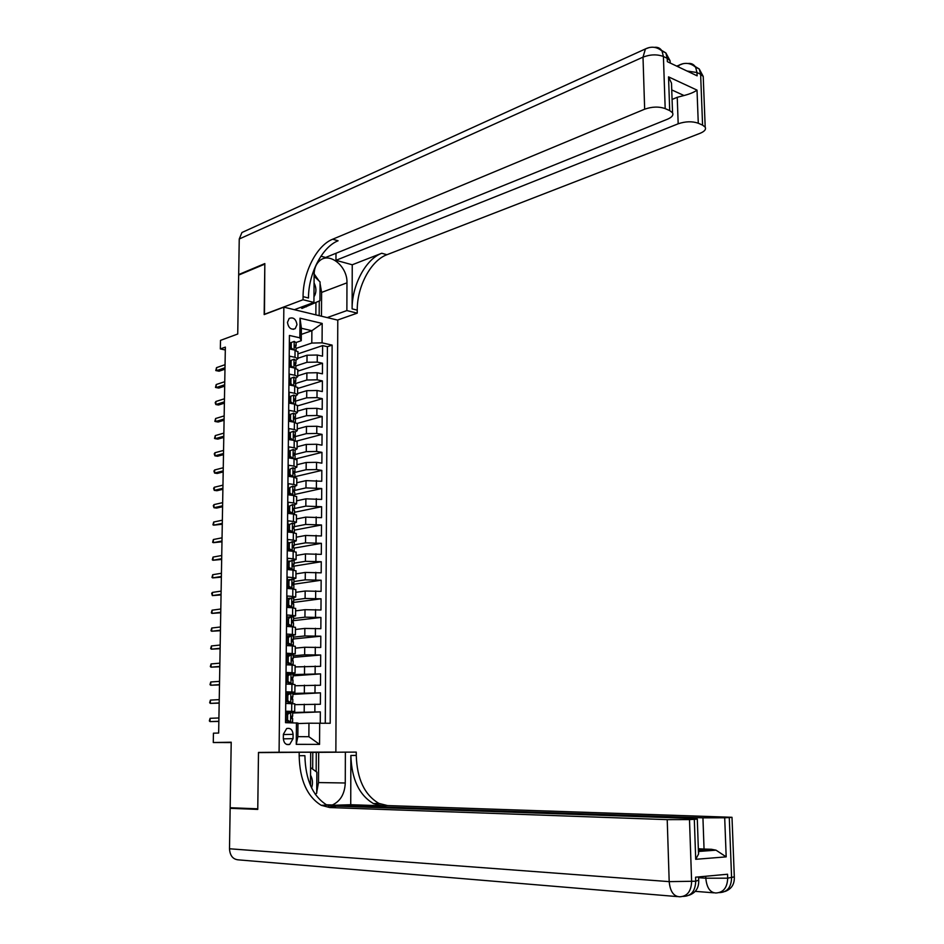 <?xml version="1.0" encoding="UTF-8"?>
<svg xmlns="http://www.w3.org/2000/svg" width="944" height="944" viewBox="0 0 944 944"><rect width="100%" height="100%" fill="white"/><g stroke="black" fill="none" stroke-linecap="round" stroke-linejoin="round"><path stroke-width="1.42" d="M287.448 322.4C288.498 328.052 291.094 330.117 295.248 328.618L296.994 324.63C295.944 318.966 293.336 316.913 289.171 318.435L287.448 322.4M335.863 752.085L337.787 320.146L283.849 307.154L279.082 752.25L335.863 752.085L310.67 752.274L310.493 785.526M283.849 307.154L264.167 314.576L264.827 264.108L238.667 275.082L237.735 334.011L220.495 340.383L220.341 348.926L225.309 349.976M294.528 752.321L258.491 752.427L257.759 808.819L230.159 807.734L231.209 742.208L213.273 742.527L231.197 742.562M289.395 338.153L289.631 348.973L295.059 350.165L294.988 357.316L297.891 358.696L295.944 360.219M294.988 357.316L289.56 356.148L289.454 366.933L294.894 368.077L294.823 375.252L297.726 376.573L295.779 378.273M294.823 375.252L289.383 374.143L289.277 384.975L294.717 386.061L294.658 393.27L297.572 394.533L295.614 396.197M294.658 393.27L289.206 392.208L289.1 403.088L294.552 404.115L294.481 411.36L297.407 412.563L295.425 413.897M294.481 411.36L289.029 410.357L288.911 421.272L294.386 422.251L294.316 429.532L297.242 430.665L295.224 431.939M294.316 429.532L288.84 428.564L288.734 439.538L294.209 440.459L294.139 447.763L297.077 448.837L295.012 450.064M294.139 447.763L288.663 446.866L288.545 457.875L294.044 458.749L293.973 466.088L296.912 467.091L294.788 468.259M293.973 466.088L288.475 465.239L288.368 476.295L293.867 477.109L293.796 484.473L296.746 485.428L294.54 486.538M293.796 484.473L288.298 483.682L288.18 494.786L293.702 495.553L293.631 502.951L296.581 503.836L294.268 504.887M293.631 502.951L288.109 502.208L287.991 513.359L293.525 514.067L293.454 521.489L296.416 522.315L293.973 523.318M293.454 521.489L287.92 520.805L287.814 532.003L293.348 532.664L293.277 540.121L296.251 540.877L293.643 541.832M293.277 540.121L287.731 539.484L287.625 550.73L293.171 551.331L293.1 558.824L296.086 559.509L293.254 560.429M293.1 558.824L287.542 558.246L287.436 569.539L292.994 570.082L292.923 577.61L295.909 578.235L292.782 579.109M292.923 577.61L287.365 577.091L287.247 588.431L292.829 588.914L292.758 596.466L295.743 597.021L292.203 597.871M292.758 596.466L287.177 596.006L287.059 607.393L292.652 607.818L292.569 615.405L295.566 615.901L286.964 617.258M292.569 615.405L286.976 615.004L286.87 626.438L292.463 626.816L292.392 634.427L295.401 634.852L286.775 636.032M292.392 634.427L286.787 634.085L286.681 645.578L292.286 645.885L292.215 653.531L295.224 653.897L286.587 654.9M292.215 653.531L286.598 653.248L286.48 664.788L292.109 665.036L292.038 672.718L295.059 673.013L286.398 673.839M292.038 672.718L286.41 672.494L286.292 684.081L291.932 684.27L291.861 691.987L294.882 692.212L286.209 692.849M291.861 691.987L286.209 691.822L286.103 703.457L294.776 703.823M320.276 723.139L320.335 711.894L292.675 713.027M294.776 704.661L320.382 704.271L320.453 692.849L292.852 694.395M294.941 685.745L320.5 685.25L320.571 673.886L293.018 675.845M295.106 666.912L320.618 666.322L320.689 654.994L293.195 657.378M295.283 648.15L304.711 647.265L320.736 647.466L320.807 636.185L293.36 638.982M295.448 629.459L304.853 628.433L320.854 628.692L320.925 617.459L293.549 620.656M295.614 610.862L305.006 609.682L320.972 609.989L321.043 598.803L293.336 602.461M295.779 592.325L305.16 591.015L321.09 591.369L321.161 580.23L293.501 584.289M295.956 573.881L305.301 572.43L321.196 572.831L321.267 561.739L293.667 566.188M296.121 555.497L305.455 553.916L321.314 554.364L321.385 543.319L294.198 548.11M296.286 537.195L305.596 535.472L321.432 535.968L321.503 524.97L294.375 530.15M296.451 518.976L305.75 517.123L321.538 517.654L321.609 506.704L294.54 512.273M296.605 500.827L305.891 498.833L321.656 499.423L321.727 488.508L294.705 494.455M296.77 482.75L306.033 480.626L321.762 481.251L321.833 470.395L294.858 476.72M296.935 464.743L306.186 462.489L316.559 462.324L321.88 463.162L321.951 452.353L295.283 458.996M297.1 446.819L306.328 444.423L316.677 444.258L321.987 445.155L322.057 434.382L296.546 441.096M297.254 428.965L306.47 426.44L316.806 426.263L322.105 427.207L322.164 416.481L297.301 423.396M297.419 411.171L306.611 408.528L316.924 408.339L322.211 409.342L322.282 398.651L297.466 405.908M297.584 393.459L306.753 390.686L317.042 390.497L322.329 391.548L322.388 380.904L297.62 388.491M297.738 375.83L306.894 372.927L317.16 372.727L322.435 373.824L322.494 363.228L297.785 371.145M288.675 506.078L288.062 506.208M289.135 524.274L287.885 524.522M289.489 542.588L287.696 542.918M289.773 561.007L287.519 561.385M289.985 579.533L287.33 579.935M290.15 598.142L287.141 598.555M213.273 742.527L213.438 733.181L218.654 733.051L225.356 347.109L220.341 348.926M293.041 738.656L293.077 734.338C292.522 729.653 290.374 727.73 286.646 728.567L283.377 734.267L283.33 738.609C283.884 743.27 286.008 745.205 289.714 744.403L293.041 738.656L283.33 738.845M301.278 340.701L299.838 337.822L289.419 335.462L285.536 722.679L297.962 723.057L297.856 736.65L308.865 736.709L308.959 723.21L330.199 723.269L332.123 345.115L322.069 342.849L311.791 343.061L311.886 330.707L301.384 328.264L301.278 340.701L296.109 342.483M299.838 337.822L300.015 318.187L322.187 323.438L322.069 342.849M319.686 723.139L319.556 744.379L296.251 744.356L296.44 722.833M295.024 365.057L295.909 363.523L295.035 362.909L295.012 365.057L295.885 365.942L306.977 362.295L317.243 362.095L322.494 363.228M297.891 358.26L307.036 355.227L306.977 362.295M295.696 383.488L306.835 380.019L317.113 379.818L322.388 380.904M295.26 401.212L306.694 397.813L316.995 397.625L322.282 398.651M294.634 419.053L306.552 415.69L316.877 415.502L322.164 416.481M294.221 436.883L306.411 433.626L316.747 433.449L322.057 434.382M294.351 454.654L306.269 451.645L316.629 451.468L321.951 452.353M294.528 472.496L306.127 469.734L316.511 469.569L321.833 470.395M294.729 490.408L305.974 487.895L321.727 488.508M294.575 508.486L305.832 506.137L321.609 506.704M294.398 526.634L305.691 524.451L321.503 524.97M294.233 544.865L305.537 542.847L321.385 543.319M294.068 563.167L305.396 561.314L321.267 561.739M293.891 581.539L305.242 579.852L321.161 580.23M293.726 599.995L305.101 598.472L321.043 598.803M293.549 618.532L304.947 617.175L320.925 617.459M293.383 637.129L304.794 635.961L320.807 636.185M293.206 655.82L304.652 654.817L320.689 654.994M288.168 674.866L287.141 675.007M293.029 674.582L320.571 673.886M286.197 693.805L288.687 693.663M292.864 693.415L320.453 692.849M285.902 722.691L286.02 711.233L294.705 711.481L286.008 711.953M286.008 712.614L320.335 711.894M325.279 723.21L327.403 346.696L322.612 345.61L297.938 353.87M307.036 355.227L317.29 355.027L322.541 356.171L322.612 345.61M297.962 723.552L308.959 723.21M258.491 752.427L279.082 752.25M301.325 334.388L311.886 330.707L322.187 323.438M296.05 348.407L311.791 343.061M288.817 712.755L286.008 712.696M292.262 718.478L292.274 716.284M287.247 693.946L286.197 693.923M292.392 703.61L292.404 702.997M292.439 699.174L292.451 697.05M292.616 679.951L292.64 677.898M294.953 684.601L291.932 684.27M292.793 660.824L292.817 658.829M295.13 665.461L292.109 665.036M292.97 641.767L292.994 639.843M295.295 646.392L292.286 645.885M293.147 622.792L293.159 620.928M295.472 627.418L292.463 626.816M293.324 603.889L293.336 602.107M295.637 608.514L292.652 607.818M293.501 585.079L293.419 583.404M295.814 589.693L292.829 588.914M293.667 566.341L292.994 565.161M295.979 570.943L292.994 570.082M293.844 547.685L292.699 547.001L294.221 545.644L292.959 545.384L293.301 547.544L294.209 548.027M296.145 552.287L293.171 551.331M296.31 533.69L293.348 532.664M296.475 515.188L293.525 514.067M296.652 496.756L293.702 495.553M296.817 478.396L293.867 477.109M296.982 460.117L294.044 458.749M297.136 441.922L294.209 440.459M297.301 423.785L294.386 422.251M297.466 405.731L294.552 404.115M297.631 387.76L294.717 386.061M297.797 369.847L294.894 368.077M327.403 346.696L332.123 345.115M297.95 352.018L295.059 350.165M297.856 736.65L296.251 744.356M308.865 736.709L319.556 744.379M300.015 318.187L301.384 328.264M287.649 714.313L286.15 714.372L290.752 712.425L287.649 714.313L287.59 720.13L290.658 722.113L292.593 722.184L286.091 722.691M290.658 722.113L285.902 722.608M290.752 712.425L292.687 712.519L292.652 716.189L291.472 716.201L291.708 718.455L292.628 718.537M288.746 712.791L285.997 713.062M286.15 714.372L286.091 720.178L287.59 720.13M289.159 722.16L286.091 720.178M291.189 716.437L292.652 716.189M210.087 718.313L209.332 720.921L210.028 721.594L210.087 718.313L218.914 717.971M218.855 721.275L210.028 721.594L218.855 721.417M310.564 767.578L316.865 772.168L316.724 793.137L315.225 794.282M311.579 787.91C313.042 783.343 312.688 779.071 310.505 775.107M313.963 296.652L314.635 295.614C316.511 291.743 316.323 287.519 314.069 282.917M314.116 276.191L320.063 281.937L319.945 300.699L301.962 308.452L300.758 307.319M306.387 306.812L305.183 305.679M734.314 876.858L727.694 878.18L727.553 874.238L695.586 877.188L695.728 881.224L669.19 881.625L667.219 819.64L689.498 819.581L691.622 881.613C691.173 891.384 687.197 896.446 679.668 896.788C673.615 896.446 670.122 891.384 669.19 881.625L229.498 848.774L230.147 808.312L257.759 809.409L258.491 752.628L299.201 752.285L299.165 755.707C299.744 780.027 307.095 796.559 321.22 805.303L329.751 807.545L667.219 819.64M328.595 805.834L332.371 804.972C340.43 801.22 344.725 793.892 345.268 782.989L345.374 752.144L356.266 752.108L356.266 755.424C357.009 778.977 364.561 794.978 378.922 803.415L387.571 805.574L732.001 817.303L734.326 877.365C734.479 884.398 731.376 889.106 724.992 891.49M310.67 752.25L299.201 752.285M333.397 806.034L333.397 805.291L702.938 817.834L724.697 817.775L726.184 856.869L695.704 859.3L698.525 854.131L698.725 851.453L716.012 850.166L726.184 856.869M350.731 804.725L350.861 755.46C351.593 779.083 359.133 795.131 373.47 803.592L382.108 805.763L350.731 804.725L333.397 805.291M695.704 859.3L694.312 819.333L689.498 819.581M694.312 819.333L697.297 819.073L691.633 818.413L328.689 805.881M677.379 896.599L238.749 859.89C233.05 859.524 229.97 855.819 229.498 848.774M238.195 808.052L230.147 808.312M312.676 769.124L312.794 752.392L310.67 752.403M312.794 752.392L345.374 752.144M719.328 892.623L719.741 892.576C727.234 892.222 731.187 887.301 731.6 877.814L729.275 817.539L724.697 817.775M729.275 817.539L732.001 817.303M698.383 850.261L711.505 849.293L704.047 849.057L702.938 817.834M698.336 848.762L704.047 849.057M299.165 755.707L304.888 755.684C305.478 779.921 312.853 796.406 327.002 805.114L335.545 807.356L329.751 807.545M711.505 849.293L716.012 850.166M318.694 752.356L318.494 782.564L316.736 792.122M316.122 793.597L315.556 794.754M316.157 771.649L316.275 752.368M654.416 47.353C657.767 46.905 660.316 48.144 662.039 51.082L663.408 56.498L665.19 108.607C658.888 106.412 652.033 106.613 644.658 109.197L643.006 57.136C650.333 54.363 657.13 54.15 663.408 56.498L667.219 58.327L667.337 61.667L697.12 75.827L696.991 72.535L700.625 74.281L703.221 76.429L703.315 79.001M649.425 47.483L645.425 48.935L643.006 57.136L239.245 238.997L238.679 274.562L264.827 263.577L264.462 314.47M327.179 317.597L346.873 310.576L346.967 282.834C347.652 266.515 329.645 251.647 319.697 260.721C316.122 263.801 314.269 268.285 314.128 274.185L313.927 302.422L303.036 299.732L303.071 296.64C302.965 272.545 316.677 245.475 332.654 239.221L644.658 109.197M346.873 310.576L357.233 313.148L357.245 310.139C356.985 286.728 370.732 260.591 386.898 254.727L700.059 133.316C704.554 131.452 706.265 129.399 705.192 127.133L702.584 125.127L700.625 74.281L699.244 68.971L692.825 65.148M352.242 264.78L352.112 308.865C351.876 285.383 365.623 259.163 381.765 253.252L352.242 264.78L335.958 260.308L335.993 253.275M320.948 256.19L325.621 257.476L667.561 119.168C671.975 117.257 673.638 115.133 672.541 112.796L669.709 110.601L668.529 76.865L697.014 90.105C694.229 92.193 689.887 93.999 684.011 95.521L671.739 89.916M697.014 90.105L698.277 123.227L702.584 125.127M698.277 123.227C692.223 121.139 685.521 121.328 678.181 123.794L677.237 97.303L684.011 95.521M335.958 260.308L678.181 123.794M239.245 238.997L241.947 232.507L245.157 231.044M238.679 274.562L239.434 274.751M294.386 309.691L313.927 302.422M264.167 314.399L303.036 299.732M337.492 320.075L357.233 313.148M665.19 108.607L669.709 110.601M672.069 99.45L677.237 97.303M303.071 296.64L308.487 297.985C308.369 273.961 322.081 246.998 338.082 240.779L332.654 239.221M671.68 88.276L671.503 83.166L668.529 76.865M314.128 273.89L318.966 280.875M320.051 283.507L321.609 292.416L321.456 316.216M319.166 315.662L319.261 301.006M315.851 314.859L315.945 302.505M287.837 694.961L286.339 695.044L290.929 693.132L287.837 694.961L287.778 700.755L290.846 702.773L292.77 702.879L289.076 703.528M290.846 702.773L287.07 703.481M290.929 693.132L292.864 693.309M288.545 693.746L286.197 694.029M286.339 695.044L286.28 700.837L287.778 700.755M289.348 702.843L286.28 700.837M291.259 697.309L292.829 696.92L291.637 696.896L291.885 699.138L292.805 699.268M210.418 700.106L209.662 702.737L210.359 703.386L210.418 700.106L219.232 699.622M219.173 702.926L210.359 703.386L219.173 703.127M288.026 675.703L286.528 675.81L291.118 673.91L288.026 675.703L287.967 681.474L291.023 683.503L292.947 683.668L291.035 684.235M291.023 683.503L288.817 684.164M291.118 673.91L293.041 674.158M286.528 675.81L286.48 681.568L287.967 681.474M289.537 683.598L286.48 681.568M291.366 678.264L293.006 677.733L291.802 677.674L292.074 679.904L292.982 680.081M210.76 681.981L210.005 684.624L210.701 685.238L210.76 681.981L219.551 681.356M219.492 684.636L210.701 685.238L219.492 684.907M288.215 656.528L286.728 656.658L289.808 654.9L291.295 654.77L288.215 656.528L288.156 662.275L291.2 664.328L293.124 664.529L291.885 665.024M291.2 664.328L289.666 664.93M291.295 654.77L293.218 655.077M287.778 656.056L286.575 656.198M286.728 656.658L286.669 662.393L288.156 662.275M289.714 664.446L286.669 662.393M291.495 659.301L293.183 658.617L291.967 658.534L292.251 660.753L293.159 660.977M211.09 663.927L210.335 666.582L211.031 667.172L211.09 663.927L219.869 663.16M219.81 666.429L211.031 667.172L219.799 666.771M288.392 637.424L286.917 637.578L289.914 635.902L291.472 635.713L288.392 637.424L288.345 643.147L293.301 645.484L292.498 645.897M291.389 645.224L290.28 645.779M291.472 635.713L293.395 636.079M287.377 637.318L286.764 637.401M286.917 637.578L286.858 643.289L288.345 643.147M289.902 645.366L286.858 643.289M291.649 640.41L293.36 639.584L292.144 639.477L292.428 641.684L293.336 641.955M211.421 645.944L210.665 648.611L211.362 649.165L211.421 645.944L220.176 645.035M220.129 648.292L211.362 649.165L220.117 648.705M288.581 618.414L291.661 616.727L288.581 618.414L288.522 624.102L292.97 626.851M291.566 626.214L290.079 626.379L290.764 626.698M291.661 616.727L293.56 617.152M287.106 618.591L287.047 624.279L288.522 624.102M290.079 626.379L287.047 624.279M291.838 621.589L293.537 620.645L292.31 620.503L292.605 622.698L293.513 623.016M211.751 628.02L210.996 630.722L211.692 631.241L211.751 628.02L220.495 626.981M220.436 630.226L211.692 631.241L220.424 630.71M288.77 599.475L291.838 597.835L288.77 599.475L288.711 605.151L293.372 607.889M291.743 607.275L290.268 607.464L291.177 607.617M291.838 597.835L293.737 598.319M287.295 599.676L287.236 605.34L288.711 605.151M290.268 607.464L287.236 605.34M287.07 605.812L287.755 605.706M292.026 602.838L293.702 601.776L292.475 601.611L292.782 603.794L293.69 604.148M212.07 610.178L211.326 612.892L212.011 613.388L212.07 610.178L220.802 609.01M220.754 612.243L212.011 613.388L220.743 612.786M288.958 580.619L292.015 579.014L288.958 580.619L288.899 586.271L293.714 588.997M291.92 588.419L291.318 588.785M292.015 579.014L293.914 579.557M287.483 580.843L287.424 586.484L288.899 586.271M290.445 588.631L287.424 586.484M287.259 587.227L288.215 587.038M292.239 584.147L293.879 582.979L292.628 582.79L292.959 584.961L293.855 585.363M212.4 592.407L211.68 593.363L212.341 595.605L212.4 592.407L221.12 591.109M221.061 594.319L212.341 595.605L221.049 594.932M289.135 561.845L292.192 560.276L289.135 561.845L289.076 567.462L294.009 570.2M292.097 569.633L290.705 569.857M292.192 560.276L294.08 560.878M287.672 562.081L287.613 567.698L289.076 567.462M290.599 569.846L287.613 567.698M287.448 568.713L288.652 568.453M292.463 565.527L294.056 564.276L292.793 564.052L293.136 566.211L294.032 566.66M212.73 574.707L211.975 577.445L212.671 577.893L212.73 574.707L221.427 573.268M221.368 576.477L212.671 577.893L221.356 577.162M289.324 543.142L292.369 541.62L289.324 543.142L289.265 548.747L294.198 551.461M292.274 550.942L291.224 551.119M292.369 541.62L294.257 542.269M287.849 543.402L287.802 549.007L289.265 548.747M290.622 551.06L287.802 549.007M287.625 550.281L289.053 549.915M213.049 557.078L212.306 559.839L212.99 560.252L213.049 557.078L221.734 555.509M221.687 558.695L212.99 560.252L221.663 559.45M289.501 524.522L292.546 523.035L289.501 524.522L289.454 530.103L294.316 532.794M292.451 532.322L291.684 532.463M292.546 523.035L294.434 523.743M288.038 524.805L287.979 530.386L289.454 530.103M290.634 532.345L287.979 530.386M287.814 531.92L289.419 531.437M292.923 528.487L294.398 527.082L293.124 526.811L294.375 529.478M213.368 539.52L212.624 542.293L213.309 542.67L213.368 539.52L222.041 537.82M221.993 540.995L213.309 542.67L221.97 541.809M289.69 505.984L292.711 504.533L289.69 505.984L289.631 511.53L294.327 514.185M292.711 504.533L294.599 505.288M288.227 506.291L288.168 511.837L289.631 511.53M290.658 513.701L288.168 511.837M288.734 513.453L289.761 513.029M293.159 510.055L294.563 508.604L293.289 508.309L294.552 510.999M213.698 522.032L212.943 524.817L213.639 525.171L213.698 522.032L222.347 520.191M222.3 523.365L213.639 525.171L222.277 524.239M289.867 487.517L292.888 486.101L289.867 487.517L289.808 493.051L294.245 495.635M292.888 486.101L294.764 486.915M288.404 487.847L288.357 493.37L289.808 493.051M290.681 495.128L288.357 493.37M288.191 493.877L288.876 493.771M293.407 491.706L294.74 490.207L293.454 489.877L294.717 492.603M214.017 504.603L213.297 505.665L213.958 507.73L214.017 504.603L222.654 502.645M222.595 505.795L213.958 507.73L216.613 508.073L222.583 506.739M290.044 469.133L293.065 467.752L290.044 469.133L289.997 474.631L293.997 477.133M293.065 467.752L294.941 468.625M288.593 469.475L288.534 474.985L289.997 474.631M290.705 476.637L288.534 474.985M288.368 475.8L289.371 475.623M293.643 473.404L294.906 471.882L293.608 471.528L294.882 474.289M214.335 487.246L213.615 488.331L214.276 490.373L214.335 487.246L222.961 485.157M222.902 488.296L214.276 490.373L216.931 490.727L222.89 489.311M293.242 449.486L288.77 451.185L293.242 449.486L295.106 450.406M290.221 450.819L290.174 456.306L293.147 458.607M288.77 451.185L288.722 456.672L290.174 456.306M290.728 458.218L288.722 456.672M288.545 457.793L289.843 457.533M293.879 455.185L295.083 453.639L293.773 453.25L295.059 456.046M214.654 469.959L213.934 471.068L214.595 473.074L214.654 469.959L223.268 467.752M223.209 470.879L214.595 473.074L217.238 473.451L223.185 471.941M293.407 431.278L288.958 432.977L293.407 431.278L295.271 432.258M290.398 432.576L290.351 438.04L293.23 440.293L293.336 431.314M288.958 432.977L288.899 438.429L290.351 438.04M290.752 439.88L288.899 438.429M289.607 439.68L290.292 439.526M289.454 438.866L288.734 439.102M294.115 437.025L295.248 435.467L293.938 435.042L295.224 437.874M214.961 452.742L214.253 453.863L214.902 455.834L214.961 452.742L223.563 450.406M223.504 453.521L214.902 455.834L217.545 456.247L223.492 454.642M293.584 413.153L289.135 414.841L293.584 413.153L295.437 414.192M290.587 414.416L290.528 419.856L293.301 422.062M289.135 414.841L289.076 420.269L290.528 419.856M290.764 421.602L289.076 420.269M289.832 420.871L288.911 421.201M294.339 418.924L295.413 417.366L294.091 416.918L295.389 419.785M215.279 435.585L214.536 438.453L215.22 438.677L215.279 435.585L223.87 433.119M223.811 436.234L215.22 438.677L217.863 439.102L223.787 437.426M293.749 395.111L289.312 396.775L293.749 395.111L295.614 395.925L295.578 399.347L294.257 398.875L295.555 401.766M290.764 396.338L290.705 401.755L293.383 403.89M289.312 396.775L289.265 402.179L290.705 401.755M290.787 403.407L289.265 402.179M294.575 400.905L295.578 399.347M215.598 418.511L214.854 421.378L215.539 421.579L215.598 418.511L224.165 415.915M224.106 419.006L215.539 421.579L218.17 422.027L224.082 420.257M293.926 377.14L289.489 378.78L293.926 377.14L295.779 377.989L295.743 381.388L294.422 380.892L294.847 382.969L295.743 381.388M290.941 378.332L290.882 383.724L293.454 385.801M289.489 378.78L289.442 384.173L290.882 383.724M290.811 385.282L289.442 384.173M294.847 382.969L295.72 383.819M215.905 401.483L215.197 402.675L215.846 404.539L215.905 401.483L224.46 398.769M224.412 401.849L215.846 404.539L218.477 405.023L224.389 403.171M294.091 359.239L289.666 360.868L294.091 359.239L295.944 360.419M291.106 360.396L291.059 365.765L293.537 367.794M289.666 360.868L289.619 366.237L291.059 365.765M290.835 367.228L289.619 366.237M216.211 384.538L215.48 387.429L216.164 387.583L216.211 384.538L224.755 381.695M224.707 384.763L216.164 387.583L218.784 388.078L224.684 386.143M294.257 341.409L289.855 343.026L294.257 341.409L296.097 342.648M291.283 342.53L291.236 347.876L293.608 349.846M289.855 343.026L289.796 348.371L291.236 347.876M290.846 349.245L289.796 348.371M295.248 347.25L296.074 345.716L294.74 345.162L296.05 348.147M225.002 367.747L216.471 370.685L219.079 371.204L215.787 370.555L216.471 370.685L216.53 367.641L225.05 364.691M219.079 371.204L224.979 369.187M215.787 370.555L216.53 367.641M306.894 372.927L306.835 380.019M306.753 390.686L306.694 397.813M306.611 408.528L306.552 415.69M306.47 426.44L306.411 433.626M306.328 444.423L306.269 451.645M306.186 462.489L306.127 469.734M306.033 480.626L305.974 487.895M305.891 498.833L305.832 506.137M305.75 517.123L305.691 524.451M305.596 535.472L305.537 542.847M305.455 553.916L305.396 561.314M305.301 572.43L305.242 579.852M305.16 591.015L305.101 598.472M305.006 609.682L304.947 617.175M304.853 628.433L304.794 635.961M304.711 647.265L304.652 654.817M304.558 666.169L304.499 673.745M304.405 685.155L304.346 692.766M304.251 704.212L304.192 711.859M314.918 704.141L314.859 711.788M317.29 355.027L317.243 362.095M317.16 372.727L317.113 379.818M317.042 390.497L316.995 397.625M316.924 408.339L316.877 415.502M316.806 426.263L316.747 433.449M316.677 444.258L316.629 451.468M316.559 462.324L316.511 469.569M316.429 480.461L316.382 487.741M316.311 498.68L316.264 505.984M316.181 516.97L316.134 524.309M316.063 535.342L316.016 542.706M315.933 553.786L315.886 561.184M315.803 572.3L315.756 579.734M315.685 590.897L315.626 598.366M315.556 609.576L315.508 617.069M315.426 628.326L315.379 635.855M315.296 647.159L315.249 654.723M315.166 666.075L315.119 673.662M315.048 685.061L314.989 692.684M291.755 703.587L291.672 711.339M283.377 734.562L293.077 734.338M290.669 712.472L290.587 722.066M287.896 722.502L287.908 721.358M350.861 755.46L356.266 755.424M713.758 892.823L695.244 891.348M698.702 880.186L695.728 881.224C695.28 890.971 691.303 896.009 683.775 896.352L683.173 896.422M382.108 805.763L387.571 805.574M698.619 877.684L705.805 878.203L705.734 876.256M705.805 878.203C706.737 887.702 710.077 892.635 715.835 892.989C723.328 892.635 727.293 887.702 727.694 878.18L705.805 878.203M318.494 782.564L345.268 782.989M352.112 308.865L357.245 310.139M381.765 253.252L386.898 254.727M686.972 71.001L696.991 72.535L695.61 67.225C690.725 63.024 685.344 62.269 679.456 64.947L678.146 66.812M683.185 63.626L676.718 66.127M687.999 63.496C691.338 63.083 693.875 64.334 695.61 67.225L699.244 68.971L703.221 76.429L705.192 127.133M670.134 63L670.051 60.687L665.85 52.911L667.219 58.327L670.051 60.687L670.287 63.071M241.947 232.507L645.425 48.935C651.419 46.079 656.965 46.799 662.039 51.082L665.85 52.911L659.349 49.076M321.609 292.416L346.967 282.834M290.858 693.167L290.764 702.714M288.085 703.363L288.097 702.017M291.035 673.945L290.953 683.456M288.274 684.14L288.286 682.772M291.224 654.806L291.13 664.269M288.463 664.871L288.475 663.608M291.401 635.749L291.307 645.177M288.652 645.684L288.652 644.528M291.578 616.774L291.495 626.155M288.829 626.568L288.84 625.518M291.755 597.871L291.672 607.216M289.017 607.547L289.029 606.591M291.932 579.061L291.849 588.36M289.206 588.596L289.206 587.746M292.109 560.323L292.026 569.586M289.383 569.728L289.395 568.984M292.286 541.655L292.203 550.883M289.572 550.942L289.572 550.293M292.463 523.07L292.38 532.263M292.64 504.568L292.557 513.713M292.817 486.136L292.734 495.258M292.994 467.787L292.9 476.862M293.159 449.509L293.077 458.548M293.501 413.189L293.419 422.074M293.678 395.135L293.596 403.938M293.844 377.163L293.761 385.872M294.021 359.263L293.938 367.877M294.186 341.433L294.103 349.953M293.183 329.35L295.248 328.618M294.776 703.764L294.705 711.481M294.953 684.518L294.882 692.212M295.13 665.355L295.059 673.013M295.295 646.262L295.224 653.897M295.472 627.264L295.401 634.852M295.637 608.337L295.566 615.901M295.814 589.493L295.743 597.021M295.979 570.731L295.909 578.235M296.145 552.051L296.086 559.509M296.322 533.443L296.251 540.877M296.487 514.917L296.416 522.315M296.652 496.461L296.581 503.836M296.817 478.089L296.746 485.428M296.982 459.787L296.912 467.091M297.148 441.568L297.077 448.837M297.313 423.419L297.242 430.665M297.466 405.342L297.407 412.563M297.631 387.347L297.572 394.533M297.797 369.423L297.726 376.573M297.962 351.569L297.891 358.696M286.693 744.45L289.714 744.403M292.593 722.184L292.628 718.514M373.47 803.592L378.922 803.415M327.002 805.114L321.22 805.303M697.297 819.073L698.525 854.131M698.584 876.917L698.725 880.728C698.867 887.962 695.657 892.788 689.108 895.219M326.341 804.772L332.371 804.972M671.503 83.166L672.541 112.796M292.77 702.879L292.805 699.233M292.829 696.92L292.864 693.262M292.947 683.668L292.982 680.022M293.006 677.733L293.041 674.087M293.124 664.529L293.159 660.906M293.183 658.617L293.218 654.994M293.301 645.484L293.336 641.873M293.36 639.584L293.395 635.985M293.478 626.509L293.513 622.91M293.537 620.645L293.56 617.046M293.655 607.617L293.69 604.03M293.702 601.776L293.737 598.201M293.832 588.796L293.855 585.233M293.879 582.979L293.914 579.427M293.997 570.058L294.032 566.518M294.056 564.276L294.091 560.724M294.174 551.402L294.209 547.874M294.221 545.644L294.257 542.104M294.339 532.794L294.375 529.313M294.398 527.082L294.434 523.566M294.516 514.22L294.552 510.822M294.563 508.604L294.599 505.111M294.693 495.706L294.717 492.414M294.74 490.207L294.776 486.715M294.858 477.286L294.882 474.077M294.906 471.882L294.941 468.413M295.024 458.937L295.059 455.822M295.083 453.639L295.106 450.182M295.201 440.659L295.224 437.638M295.248 435.467L295.271 432.022M295.366 422.464L295.389 419.537M295.413 417.366L295.448 413.932M295.531 404.339L295.555 401.507M295.696 386.285L295.72 383.547M295.861 368.313L295.885 365.658M295.909 363.523L295.944 360.124M296.027 350.413L296.05 347.852M296.074 345.716L296.109 342.342"/></g></svg>
